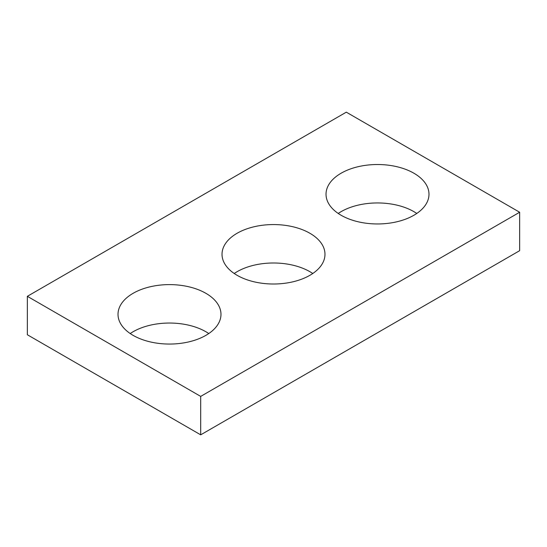 <?xml version="1.0" encoding="UTF-8"?>
<svg xmlns="http://www.w3.org/2000/svg" width="547" height="547" viewBox="0 0 547 547"><rect width="100%" height="100%" fill="white"/><g stroke="black" fill="none" stroke-linecap="round" stroke-linejoin="round"><path stroke-width="0.82" d="M519.65 212.25L346.306 112.169L27.35 296.317L27.35 334.75L200.694 434.831L519.65 250.683L519.65 212.25L200.694 396.397L200.694 434.831M27.35 296.317L200.694 396.397M237.097 275.298A51.48 29.723 0 0 0 293.199 281.746A51.48 29.723 0 0 0 324.98 254.287A51.48 29.723 0 0 0 273.5 224.564A51.48 29.723 0 0 0 222.02 254.287A51.48 29.723 0 0 0 237.097 275.298M312.775 273.5A51.48 29.723 0 0 0 234.225 273.5M133.092 335.352A51.48 29.723 0 0 0 189.194 341.793A51.48 29.723 0 0 0 220.974 314.334A51.48 29.723 0 0 0 169.495 284.611A51.48 29.723 0 0 0 118.015 314.334A51.48 29.723 0 0 0 133.092 335.352M208.769 333.547A51.48 29.723 0 0 0 130.22 333.547M341.102 215.251A51.48 29.723 0 0 0 397.211 221.699A51.48 29.723 0 0 0 428.985 194.24A51.48 29.723 0 0 0 377.505 164.517A51.48 29.723 0 0 0 326.026 194.24A51.48 29.723 0 0 0 341.102 215.251M416.78 213.453A51.48 29.723 0 0 0 338.231 213.453"/></g></svg>
